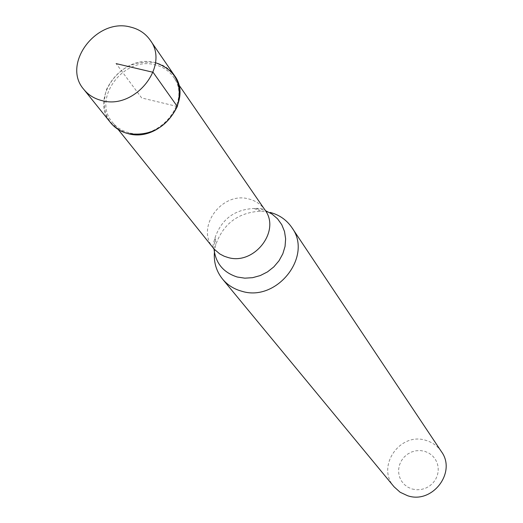 <?xml version="1.0" encoding="UTF-8"?>
<svg xmlns="http://www.w3.org/2000/svg" width="523" height="523" viewBox="0 0 523 523"><rect width="100%" height="100%" fill="white"/><g stroke="black" fill="none" stroke-linecap="round" stroke-linejoin="round"><path stroke-width="0.39" stroke-dasharray="2.62 1.96" d="M174.368 75.41C169.772 68.886 163.405 64.636 155.279 62.662C122.454 53.287 88.812 98.298 110.667 122.774M129.044 132.744C122.212 130.992 116.688 127.534 112.471 122.362C91.603 98.919 123.807 55.869 155.213 64.852C162.973 66.741 169.053 70.801 173.453 77.018C192.052 100.9 159.535 141.929 129.044 132.744M127.939 133.581C107.516 125.991 100.37 111.301 106.496 89.518C116.949 68.892 133.208 59.936 155.279 62.662L155.468 62.701M214.404 252.341L215.77 244.705C223.386 223.543 238.416 212.364 260.872 211.161L270.136 212.41M441.405 451.617C437.614 446.086 432.475 442.353 425.984 440.412C400.069 431.586 375.789 466.686 394.074 486.808M412.117 489.012L416.478 489.783L420.937 489.561L425.277 488.364L429.272 486.246L432.724 483.317L435.45 479.722L437.313 475.642L438.228 471.295L438.15 466.889L437.071 462.659L435.064 458.802L432.227 455.52L428.697 452.977L424.663 451.297L420.322 450.551L415.883 450.793L411.581 451.99L407.62 454.101L404.201 457.004L401.481 460.567L399.611 464.607L398.683 468.928L398.735 473.315L399.775 477.545L401.749 481.408L404.56 484.716L408.077 487.292L412.117 489.012M177.304 106.496L141.668 97.951L116.145 63.623M260.872 211.161L253.923 208.474L259.055 208.324C263.821 209.037 265.776 209.56 264.919 209.886C261.062 204.434 255.799 200.832 249.125 199.067C222.072 190.777 195.118 227.629 213.391 248.203C212.233 248.438 212.841 244.797 215.201 237.272C221.739 219.111 234.65 209.514 253.923 208.474L261.866 209.546L265.429 210.664M213.985 248.922L215.201 237.272L215.77 244.705M178.591 84.484L173.453 77.018M118.146 129.436L112.471 122.362"/><path stroke-width="0.78" d="M101.717 100.547C94.349 98.697 88.394 95.003 83.857 89.453C61.328 64.231 96.435 17.534 130.43 27.052C138.857 29.059 145.433 33.42 150.173 40.14C170.171 65.852 134.699 110.333 101.717 100.547M83.857 89.453L110.667 122.774C115.067 128.155 120.826 131.757 127.939 133.581C159.77 143.178 193.745 100.364 174.368 75.41L150.173 40.14M155.468 62.701C175.891 69.964 183.155 84.595 177.264 106.594C166.693 127.573 150.251 136.568 127.939 133.581M270.136 212.41C279.367 214.868 286.604 219.915 291.847 227.551C313.284 256.041 276.719 302.588 241.541 291.167C233.833 289.016 227.498 284.989 222.55 279.079C216.398 271.398 213.685 262.487 214.404 252.341M222.55 279.079L394.074 486.808L400.128 492.248L407.574 495.712C432.273 504.401 456.808 472.282 441.405 451.617L291.847 227.551M116.145 63.623L153.076 72.285L177.304 106.496M118.146 129.436L214.175 249.138L219.745 253.917L224.151 256.211L227.74 257.414C253.962 265.782 281.152 230.859 264.919 209.886L178.591 84.484M265.429 210.664L271.986 214.038L277.517 218.777L281.76 224.674L284.505 231.454L285.63 238.802L285.061 246.379L282.825 253.812L279.021 260.761L273.823 266.887L267.488 271.895L260.317 275.549L252.642 277.674L244.842 278.171L237.285 277.027C223.38 272.581 215.613 263.213 213.985 248.922"/></g></svg>
